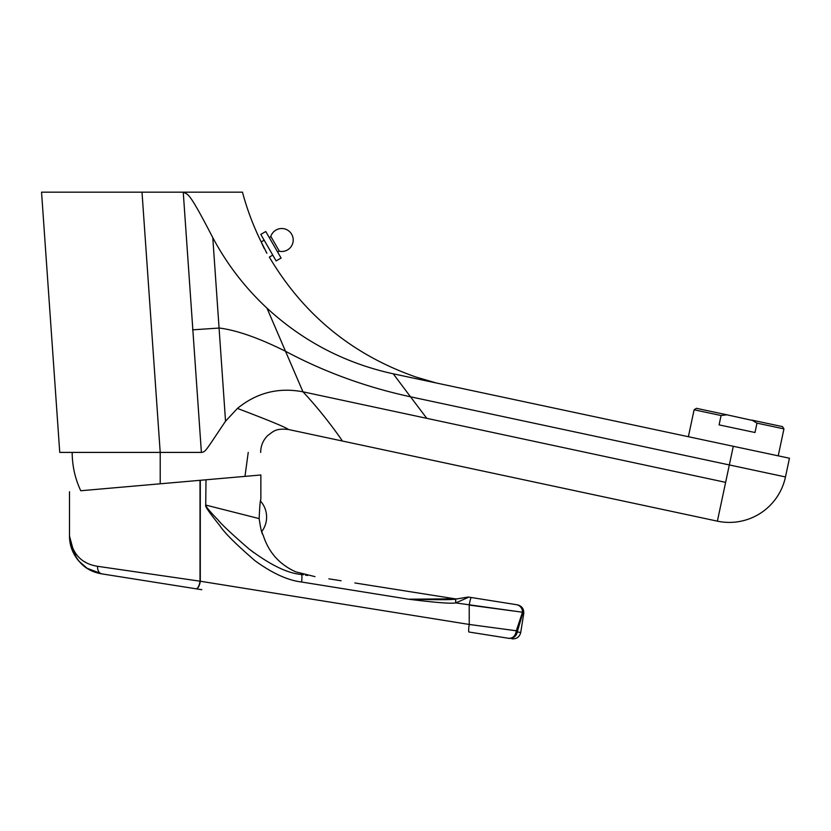 <?xml version="1.0" encoding="UTF-8"?>
<svg xmlns="http://www.w3.org/2000/svg" width="831" height="831" viewBox="0 0 831 831"><rect width="100%" height="100%" fill="white"/><g stroke="black" fill="none" stroke-linecap="round" stroke-linejoin="round"><path stroke-width="1.25" d="M183.412 192.169L242.444 192.169L183.246 192.169L201.393 452.407L59.749 452.407L41.55 192.169L183.246 192.169L142.008 192.169L160.206 452.407L160.206 483.798M183.422 192.169C188.44 195.243 188.159 190.039 212.788 237.635L225.544 421.203C205.257 451.275 205.849 451.68 201.58 452.407M195.482 205.558L194.755 204.353M212.788 237.635C226.925 264.154 244.989 287.661 266.969 308.135C303.149 341.427 345.239 363.313 393.25 373.805L733.295 446.289L717.382 521.151A57.401 57.401 0 0 0 785.472 476.942L789.45 458.224L733.295 446.289M266.865 253.247L261.204 241.904L264.165 240.201M261.921 243.618L264.196 248.469M265.92 251.627L266.491 252.614M225.544 421.203L237.437 408.416C256.727 392.699 278.572 387.173 302.972 391.817L725.629 482.354M756.979 423.145L751.982 420.133L782.47 426.615L783.945 428.879L756.979 423.145L754.995 432.504L719.085 424.88L721.069 415.521L694.103 409.787L688.38 436.711M783.945 428.879L778.221 455.835M694.103 409.787L696.378 408.312L726.865 414.794L721.069 415.521M726.865 414.794L752.574 420.455M436.182 382.956L415.947 377.025C352.5 354.868 303.627 314.897 269.337 257.101L272.776 255.117M276.121 260.913L260.809 234.404L265.785 231.527L281.096 258.046L276.121 260.913M278.146 252.946A1.153 1.153 0 0 1 279.372 251.242L270.813 236.419A1.153 1.153 0 0 1 268.735 236.638M270.813 236.419A11.478 11.478 0 0 1 291.671 234.269A11.478 11.478 0 0 1 279.372 251.242M162.357 483.611L168.797 483.04M170.947 482.853L183.62 481.751M185.697 481.565L193.82 480.858M195.794 480.682L206.005 479.788L205.724 505.134C204.675 505.892 209.339 512.675 219.716 525.493C224.131 532.463 235.952 544.253 255.169 560.863C272.329 573.286 287.786 580.339 301.56 582.012L408.509 599.203C435.122 602.537 450.88 603.784 455.772 602.922L522.502 612.229A7.656 5.038 16.5 0 1 522.699 613.413L523.738 613.569C524.018 608.905 521.889 605.986 517.37 604.812M205.724 479.809L260.861 474.989L260.861 499.099C260.196 500.418 259.636 506.92 259.168 518.606L206.005 505.134C205.247 505.913 209.267 510.868 218.075 519.988C221.773 524.621 232.036 534.229 248.843 548.813C269.909 564.748 287.349 573.286 301.186 574.45L303.045 574.74M72.183 452.407C72.224 465.817 75.081 478.594 80.752 490.747L200.011 480.318L200.011 581.233A7.656 2.753 99 0 1 196.023 588.795L201.819 589.709M74.676 555.274L69.503 536.068C72.058 553.685 81.417 563.771 97.58 566.306L94.204 565.651M85.551 562.255L84.606 561.714M76.39 554.713L75.642 553.778M72.557 548.865L72.079 547.868M70.635 543.983L70.261 542.539M69.503 491.734L69.503 536.068C72.453 558.11 83.214 570.71 101.787 573.868A7.656 5.37 99 0 1 97.58 566.306L200.292 581.233L469.224 624.455L516.29 630.771C515.532 635.86 513.028 638.374 508.769 638.322C513.028 638.997 513.028 638.997 508.769 638.322L468.944 632.017L508.769 638.322A7.656 7.375 -81 0 0 517.246 631.924L522.699 613.413A7.656 7.572 99 0 0 516.415 604.667L515.656 604.542M260.612 500.459L260.508 501.083A24.068 24.068 0 0 1 261.713 531.632L262.534 533.699M253.746 552.605L250.339 549.987M303.346 574.792L301.186 574.45C311.968 576.153 311.968 576.153 301.186 574.45A7.656 1.548 99 0 1 301.56 582.012M314.98 576.631L295.826 571.873C279.424 564.498 268.527 552.231 263.147 535.071C261.942 534.167 260.612 528.682 259.168 518.606M201.299 589.626L101.787 573.868L87.099 568.269L78.789 561.06C72.577 553.498 69.482 545.167 69.503 536.068M206.005 479.788L205.724 505.134M354.879 582.957L455.066 598.819A7.656 7.656 0 0 0 457.517 598.808L455.679 599.12L457.517 598.808A7.656 7.656 0 0 1 455.066 598.819L408.509 599.203C443.287 599.94 450.651 599.795 455.533 599.141L455.959 602.839L468.85 597.125L516.415 604.667A7.656 7.271 -81 0 1 522.502 612.229L516.29 630.771L517.246 631.924L516.29 630.771M455.533 599.141L455.772 602.922M455.679 599.12L467.624 597.136A3.823 3.823 0 0 1 468.85 597.125A3.823 3.823 -99.4 0 0 467.624 597.136L463.428 597.832M460.623 598.299L459.813 598.434M458.587 598.632L457.227 598.86M394.985 597.022L379.777 594.581M371.395 593.23L359.065 591.257M349.394 589.698L342.393 588.577M328.484 586.333L314.762 584.131M514.773 604.407L468.85 597.125M514.119 611.097L469.224 605.082L469.224 624.455A7.656 0.904 99 0 0 468.944 632.017M515.012 630.594L514.337 630.5M510.691 630.012L508.292 629.69M503.046 628.994L500.231 628.61M494.268 627.81L491.152 627.395M483.694 626.397L481.492 626.107M521.733 616.571L518.326 628.111M341.084 580.765L328.847 578.833M192.574 329.834L219.374 328.037C236.742 330.229 258.784 337.957 285.5 351.253L266.969 308.135M393.25 373.805C423.031 378.095 423.031 378.095 393.25 373.805L410.493 396.792L785.472 476.942M286.041 428.297L288.461 429.502L717.382 521.151M237.437 408.416C269.182 420.486 286.186 427.508 288.461 429.502C286.186 427.508 269.182 420.486 237.437 408.416M302.972 391.817C325.108 415.438 342.258 440.617 342.102 440.617C342.258 440.617 325.108 415.438 302.972 391.817L285.5 351.253C324.298 371.966 365.962 387.153 410.493 396.792L426.781 418.336M200.292 480.287L200.292 581.233A7.656 3.033 99 0 1 196.023 588.795M471.333 597.52A7.656 0.904 99 0 0 469.224 605.082M523.738 613.569L520.736 632.474L517.246 631.924M242.475 192.169C247.067 209.37 253.31 225.949 261.204 241.904M260.674 452.407C260.716 445.883 263.032 440.305 267.603 435.652C273.524 431.403 275.393 428.11 288.461 429.502M248.23 452.407L244.979 476.381M305.476 575.125L307.688 575.478M464.394 597.666L466.347 597.344M520.736 632.474C519.562 636.993 516.643 639.112 511.979 638.831"/></g></svg>
